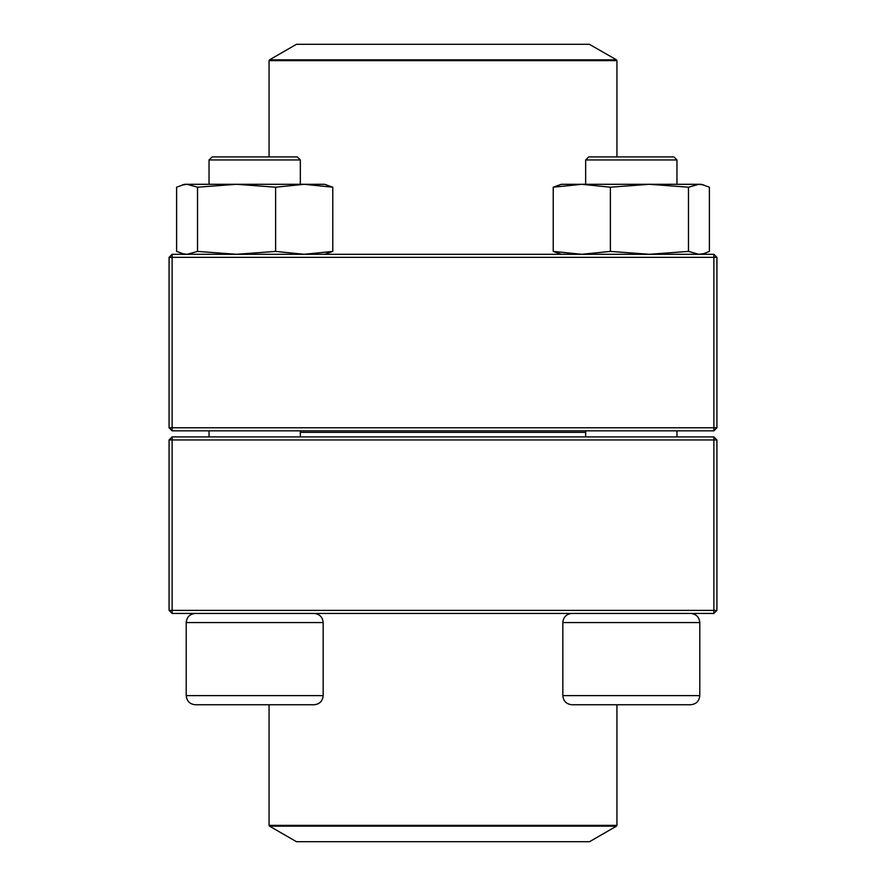 <?xml version="1.0" encoding="UTF-8"?>
<svg xmlns="http://www.w3.org/2000/svg" width="886" height="886" viewBox="0 0 886 886"><rect width="100%" height="100%" fill="white"/><g stroke="black" fill="none" stroke-linecap="round" stroke-linejoin="round"><path stroke-width="1.33" d="M172.128 613.433L713.872 613.433L716.918 610.399L716.918 439.954L172.128 439.954L172.128 610.399L713.872 610.399L713.872 436.909L172.128 436.909L169.082 439.954L169.082 610.399L172.128 610.399L172.128 613.433L169.082 610.399M716.918 439.954L713.872 436.909M169.082 439.954L172.128 439.954L172.128 436.909M716.918 610.399L713.872 610.399L713.872 613.433M323.168 695.61L323.168 622.57L186.215 622.57C186.758 617.021 189.803 613.976 195.341 613.433C189.792 613.976 186.758 617.021 186.215 622.57L186.215 695.61L323.168 695.61C322.626 701.158 319.591 704.204 314.043 704.747L195.341 704.747C189.792 704.204 186.758 701.158 186.215 695.61C186.758 701.158 189.792 704.204 195.341 704.747M300.343 159.956L297.297 156.911L212.086 156.911L209.041 159.956L209.041 184.299L209.041 159.956L300.343 159.956L300.343 184.299M690.659 704.747L571.957 704.747C566.409 704.204 563.374 701.158 562.832 695.61L699.785 695.61C699.242 701.158 696.208 704.204 690.659 704.747C696.208 704.204 699.242 701.158 699.785 695.61L699.785 622.57C699.242 617.021 696.197 613.976 690.659 613.433C696.208 613.976 699.242 617.021 699.785 622.57L562.832 622.57L562.832 695.61M585.657 159.956L588.703 156.911L673.914 156.911L676.959 159.956L585.657 159.956L585.657 184.299M585.657 430.829L585.657 436.909M585.657 432.346L300.343 432.346M269.521 826.151L296.456 841.7L589.544 841.7L616.479 826.151L269.521 826.151L269.067 825.353L616.933 825.353L616.933 704.747M589.367 44.3L296.456 44.3L269.521 59.849L616.479 59.849L589.367 44.3M713.872 254.304L172.128 254.304L169.082 257.35L169.082 427.783L713.872 427.783L713.872 257.35L172.128 257.35L172.128 430.829L713.872 430.829L716.918 427.783L716.918 257.35L713.872 257.35L713.872 254.304L716.918 257.35M169.082 427.783L172.128 430.829M716.918 427.783L713.872 427.783L713.872 430.829M169.082 257.35L172.128 257.35L172.128 254.304M561.303 254.304L553.229 251.402L553.229 187.201L561.303 184.299L701.313 184.299L709.387 187.201L709.387 251.402L703.783 253.629L698.921 254.304L688.466 251.402L688.466 187.201L698.921 184.299L703.783 184.975M553.229 187.201L581.814 184.299L610.388 187.201L649.427 184.299L688.466 187.201M553.229 251.402L581.814 254.304L610.388 251.402L610.388 187.201M610.388 251.402L649.427 254.304L688.466 251.402M184.687 254.304L176.613 251.402L176.613 187.201L184.687 184.299L324.697 184.299L332.771 187.201L332.771 251.402L324.697 254.304M182.217 253.629L187.079 254.304L197.534 251.402L236.573 254.304L275.612 251.402L275.612 187.201L304.186 184.299L332.771 187.201M275.612 251.402L304.186 254.304L332.771 251.402M197.534 251.402L197.534 187.201L236.573 184.299L275.612 187.201M184.687 184.299L182.217 184.964L187.079 184.299L197.534 187.201M616.933 156.911L616.933 60.647L269.067 60.647L269.067 156.911M209.041 430.829L209.041 436.909L209.041 430.829M676.959 159.956L676.959 184.299M676.959 430.829L676.959 436.909M562.832 622.57C563.374 617.021 566.409 613.976 571.957 613.433M186.215 622.57L186.215 695.61M300.343 430.829L300.343 436.909M323.168 622.57C322.626 617.021 319.591 613.976 314.043 613.433M212.086 156.911L209.041 159.956M269.067 825.353L269.067 704.747M616.933 825.353L616.479 826.151M269.521 59.849L269.067 60.647M616.933 60.647L616.479 59.849M701.313 254.304L703.783 253.64"/></g></svg>
